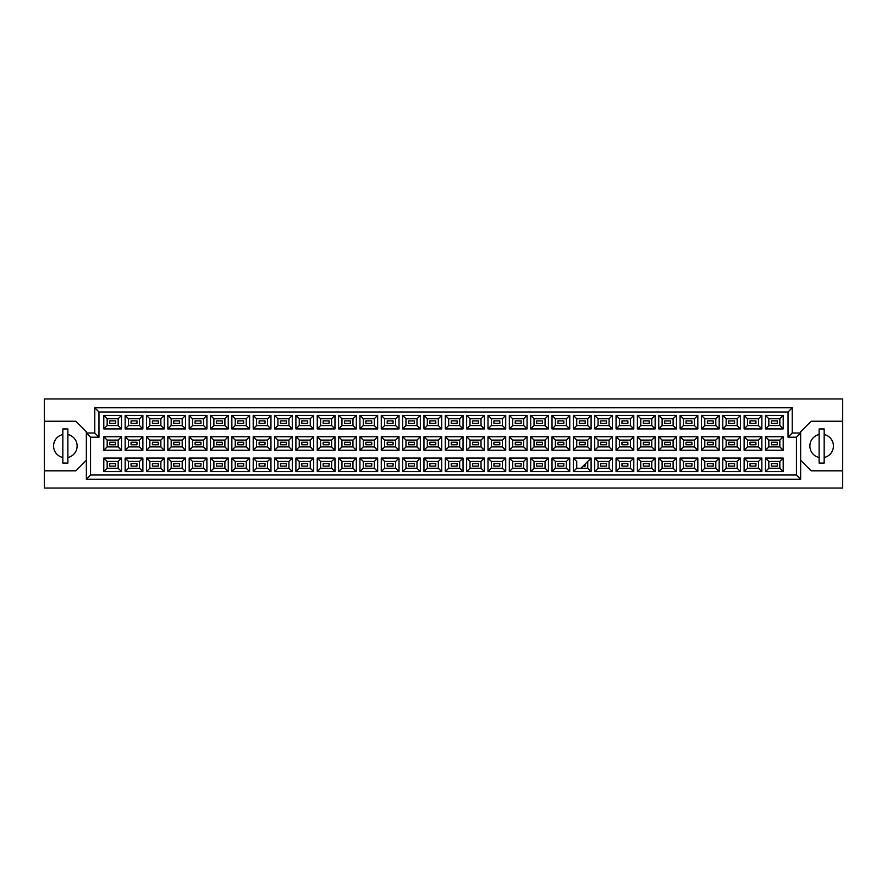<?xml version="1.0" encoding="UTF-8"?>
<svg xmlns="http://www.w3.org/2000/svg" width="887" height="887" viewBox="0 0 887 887"><rect width="100%" height="100%" fill="white"/><g stroke="black" fill="none" stroke-linecap="round" stroke-linejoin="round"><path stroke-width="1.33" d="M819.122 434.53A11.764 11.764 0 0 0 819.122 457.515M44.35 470.809L44.35 488.038L842.65 488.038L842.65 398.962L44.35 398.962L44.35 470.809L75.861 470.809L86.361 460.309M800.639 460.309L811.139 470.809L842.65 470.809M62.833 434.53A11.764 11.764 0 0 0 62.833 457.515M842.65 421.236L811.139 421.236L800.639 431.736L800.639 479.213L86.361 479.213L86.361 431.736L75.861 421.236L44.35 421.236M90.563 437.202L86.361 433L94.765 433L94.765 407.787L792.235 407.787L792.235 433L800.639 433L796.437 437.202L788.033 437.202L788.033 411.989L98.967 411.989L98.967 437.202L90.563 437.202L90.563 475.011L796.437 475.011L796.437 437.202M67.878 457.515A11.764 11.764 0 0 0 67.878 434.53M824.167 457.515A11.764 11.764 0 0 0 824.167 434.53M777.278 466.107L771.391 466.107L771.391 463.579L777.278 463.579L777.278 466.107L771.391 466.107L771.391 463.579L777.278 463.579L777.278 466.107M777.278 444.764L771.391 444.764L771.391 442.236L777.278 442.236L777.278 444.764M777.278 423.421L771.391 423.421L771.391 420.893L777.278 420.893L777.278 423.421M755.935 466.107L750.047 466.107L750.047 463.579L755.935 463.579L755.935 466.107L750.047 466.107L750.047 463.579L755.935 463.579L755.935 466.107M755.935 444.764L750.047 444.764L750.047 442.236L755.935 442.236L755.935 444.764M755.935 423.421L750.047 423.421L750.047 420.893L755.935 420.893L755.935 423.421M734.58 466.107L728.704 466.107L728.704 463.579L734.58 463.579L734.58 466.107L728.704 466.107L728.704 463.579L734.58 463.579L734.58 466.107M734.58 444.764L728.704 444.764L728.704 442.236L734.58 442.236L734.58 444.764M734.58 423.421L728.704 423.421L728.704 420.893L734.58 420.893L734.58 423.421M713.237 466.107L707.36 466.107L707.36 463.579L713.237 463.579L713.237 466.107L707.36 466.107L707.36 463.579L713.237 463.579L713.237 466.107M713.237 444.764L707.36 444.764L707.36 442.236L713.237 442.236L713.237 444.764M713.237 423.421L707.36 423.421L707.36 420.893L713.237 420.893L713.237 423.421M691.893 466.107L686.017 466.107L686.017 463.579L691.893 463.579L691.893 466.107L686.017 466.107L686.017 463.579L691.893 463.579L691.893 466.107M691.893 444.764L686.017 444.764L686.017 442.236L691.893 442.236L691.893 444.764M691.893 423.421L686.017 423.421L686.017 420.893L691.893 420.893L691.893 423.421M670.55 466.107L664.673 466.107L664.673 463.579L670.55 463.579L670.55 466.107L664.673 466.107L664.673 463.579L670.55 463.579L670.55 466.107M670.55 444.764L664.673 444.764L664.673 442.236L670.55 442.236L670.55 444.764M670.55 423.421L664.673 423.421L664.673 420.893L670.55 420.893L670.55 423.421M649.206 466.107L643.33 466.107L643.33 463.579L649.206 463.579L649.206 466.107L643.33 466.107L643.33 463.579L649.206 463.579L649.206 466.107M649.206 444.764L643.33 444.764L643.33 442.236L649.206 442.236L649.206 444.764M649.206 423.421L643.33 423.421L643.33 420.893L649.206 420.893L649.206 423.421M627.863 466.107L621.987 466.107L621.987 463.579L627.863 463.579L627.863 466.107L621.987 466.107L621.987 463.579L627.863 463.579L627.863 466.107M627.863 444.764L621.987 444.764L621.987 442.236L627.863 442.236L627.863 444.764M627.863 423.421L621.987 423.421L621.987 420.893L627.863 420.893L627.863 423.421M606.52 466.107L600.643 466.107L600.643 463.579L606.52 463.579L606.52 466.107L600.643 466.107L600.643 463.579L606.52 463.579L606.52 466.107M606.52 444.764L600.643 444.764L600.643 442.236L606.52 442.236L606.52 444.764M606.52 423.421L600.643 423.421L600.643 420.893L606.52 420.893L606.52 423.421M585.176 466.107L583.081 466.107L585.176 466.107L585.176 464.001L585.176 466.107M585.176 444.764L579.3 444.764L579.3 442.236L585.176 442.236L585.176 444.764M585.176 423.421L579.3 423.421L579.3 420.893L585.176 420.893L585.176 423.421M563.833 466.107L557.956 466.107L557.956 463.579L563.833 463.579L563.833 466.107L557.956 466.107L557.956 463.579L563.833 463.579L563.833 466.107M563.833 444.764L557.956 444.764L557.956 442.236L563.833 442.236L563.833 444.764M563.833 423.421L557.956 423.421L557.956 420.893L563.833 420.893L563.833 423.421M542.489 466.107L536.602 466.107L536.602 463.579L542.489 463.579L542.489 466.107L536.602 466.107L536.602 463.579L542.489 463.579L542.489 466.107M542.489 444.764L536.602 444.764L536.602 442.236L542.489 442.236L542.489 444.764M542.489 423.421L536.602 423.421L536.602 420.893L542.489 420.893L542.489 423.421M521.146 466.107L515.258 466.107L515.258 463.579L521.146 463.579L521.146 466.107L515.258 466.107L515.258 463.579L521.146 463.579L521.146 466.107M521.146 444.764L515.258 444.764L515.258 442.236L521.146 442.236L521.146 444.764M521.146 423.421L515.258 423.421L515.258 420.893L521.146 420.893L521.146 423.421M499.802 466.107L493.915 466.107L493.915 463.579L499.802 463.579L499.802 466.107L493.915 466.107L493.915 463.579L499.802 463.579L499.802 466.107M499.802 444.764L493.915 444.764L493.915 442.236L499.802 442.236L499.802 444.764M499.802 423.421L493.915 423.421L493.915 420.893L499.802 420.893L499.802 423.421M478.459 466.107L472.571 466.107L472.571 463.579L478.459 463.579L478.459 466.107L472.571 466.107L472.571 463.579L478.459 463.579L478.459 466.107M478.459 444.764L472.571 444.764L472.571 442.236L478.459 442.236L478.459 444.764M478.459 423.421L472.571 423.421L472.571 420.893L478.459 420.893L478.459 423.421M457.115 466.107L451.228 466.107L451.228 463.579L457.115 463.579L457.115 466.107L451.228 466.107L451.228 463.579L457.115 463.579L457.115 466.107M457.115 444.764L451.228 444.764L451.228 442.236L457.115 442.236L457.115 444.764M457.115 423.421L451.228 423.421L451.228 420.893L457.115 420.893L457.115 423.421M435.772 466.107L429.885 466.107L429.885 463.579L435.772 463.579L435.772 466.107L429.885 466.107L429.885 463.579L435.772 463.579L435.772 466.107M435.772 444.764L429.885 444.764L429.885 442.236L435.772 442.236L435.772 444.764M435.772 423.421L429.885 423.421L429.885 420.893L435.772 420.893L435.772 423.421M414.429 466.107L408.541 466.107L408.541 463.579L414.429 463.579L414.429 466.107L408.541 466.107L408.541 463.579L414.429 463.579L414.429 466.107M414.429 444.764L408.541 444.764L408.541 442.236L414.429 442.236L414.429 444.764M414.429 423.421L408.541 423.421L408.541 420.893L414.429 420.893L414.429 423.421M393.085 466.107L387.198 466.107L387.198 463.579L393.085 463.579L393.085 466.107L387.198 466.107L387.198 463.579L393.085 463.579L393.085 466.107M393.085 444.764L387.198 444.764L387.198 442.236L393.085 442.236L393.085 444.764M393.085 423.421L387.198 423.421L387.198 420.893L393.085 420.893L393.085 423.421M371.742 466.107L365.854 466.107L365.854 463.579L371.742 463.579L371.742 466.107L365.854 466.107L365.854 463.579L371.742 463.579L371.742 466.107M371.742 444.764L365.854 444.764L365.854 442.236L371.742 442.236L371.742 444.764M371.742 423.421L365.854 423.421L365.854 420.893L371.742 420.893L371.742 423.421M350.398 466.107L344.511 466.107L344.511 463.579L350.398 463.579L350.398 466.107L344.511 466.107L344.511 463.579L350.398 463.579L350.398 466.107M350.398 444.764L344.511 444.764L344.511 442.236L350.398 442.236L350.398 444.764M350.398 423.421L344.511 423.421L344.511 420.893L350.398 420.893L350.398 423.421M329.044 466.107L323.167 466.107L323.167 463.579L329.044 463.579L329.044 466.107L323.167 466.107L323.167 463.579L329.044 463.579L329.044 466.107M329.044 444.764L323.167 444.764L323.167 442.236L329.044 442.236L329.044 444.764M329.044 423.421L323.167 423.421L323.167 420.893L329.044 420.893L329.044 423.421M307.7 466.107L301.824 466.107L301.824 463.579L307.7 463.579L307.7 466.107L301.824 466.107L301.824 463.579L307.7 463.579L307.7 466.107M307.7 444.764L301.824 444.764L301.824 442.236L307.7 442.236L307.7 444.764M307.7 423.421L301.824 423.421L301.824 420.893L307.7 420.893L307.7 423.421M286.357 466.107L280.48 466.107L280.48 463.579L286.357 463.579L286.357 466.107L280.48 466.107L280.48 463.579L286.357 463.579L286.357 466.107M286.357 444.764L280.48 444.764L280.48 442.236L286.357 442.236L286.357 444.764M286.357 423.421L280.48 423.421L280.48 420.893L286.357 420.893L286.357 423.421M265.013 466.107L259.137 466.107L259.137 463.579L265.013 463.579L265.013 466.107L259.137 466.107L259.137 463.579L265.013 463.579L265.013 466.107M265.013 444.764L259.137 444.764L259.137 442.236L265.013 442.236L265.013 444.764M265.013 423.421L259.137 423.421L259.137 420.893L265.013 420.893L265.013 423.421M243.67 466.107L237.794 466.107L237.794 463.579L243.67 463.579L243.67 466.107L237.794 466.107L237.794 463.579L243.67 463.579L243.67 466.107M243.67 444.764L237.794 444.764L237.794 442.236L243.67 442.236L243.67 444.764M243.67 423.421L237.794 423.421L237.794 420.893L243.67 420.893L243.67 423.421M222.327 466.107L216.45 466.107L216.45 463.579L222.327 463.579L222.327 466.107L216.45 466.107L216.45 463.579L222.327 463.579L222.327 466.107M222.327 444.764L216.45 444.764L216.45 442.236L222.327 442.236L222.327 444.764M222.327 423.421L216.45 423.421L216.45 420.893L222.327 420.893L222.327 423.421M200.983 466.107L195.107 466.107L195.107 463.579L200.983 463.579L200.983 466.107L195.107 466.107L195.107 463.579L200.983 463.579L200.983 466.107M200.983 444.764L195.107 444.764L195.107 442.236L200.983 442.236L200.983 444.764M200.983 423.421L195.107 423.421L195.107 420.893L200.983 420.893L200.983 423.421M179.64 466.107L173.763 466.107L173.763 463.579L179.64 463.579L179.64 466.107L173.763 466.107L173.763 463.579L179.64 463.579L179.64 466.107M179.64 444.764L173.763 444.764L173.763 442.236L179.64 442.236L179.64 444.764M179.64 423.421L173.763 423.421L173.763 420.893L179.64 420.893L179.64 423.421M158.296 466.107L152.42 466.107L152.42 463.579L158.296 463.579L158.296 466.107L152.42 466.107L152.42 463.579L158.296 463.579L158.296 466.107M158.296 444.764L152.42 444.764L152.42 442.236L158.296 442.236L158.296 444.764M158.296 423.421L152.42 423.421L152.42 420.893L158.296 420.893L158.296 423.421M136.953 466.107L131.065 466.107L131.065 463.579L136.953 463.579L136.953 466.107L131.065 466.107L131.065 463.579L136.953 463.579L136.953 466.107M136.953 444.764L131.065 444.764L131.065 442.236L136.953 442.236L136.953 444.764M136.953 423.421L131.065 423.421L131.065 420.893L136.953 420.893L136.953 423.421M115.609 466.107L109.722 466.107L109.722 463.579L115.609 463.579L115.609 466.107L109.722 466.107L109.722 463.579L115.609 463.579L115.609 466.107M115.609 444.764L109.722 444.764L109.722 442.236L115.609 442.236L115.609 444.764M115.609 423.421L109.722 423.421L109.722 420.893L115.609 420.893L115.609 423.421M107.161 418.753L107.161 425.56L118.171 425.56L118.171 418.753L107.161 418.753L103.801 415.393L121.53 415.393L121.53 428.92L118.171 425.56M118.171 418.753L121.53 415.393M783.199 471.607L765.47 471.607L765.47 458.08L783.199 458.08L783.199 471.607L779.839 468.247L779.839 461.44L768.829 461.44L768.829 468.247L779.839 468.247M783.199 450.263L765.47 450.263L765.47 436.737L783.199 436.737L783.199 450.263L779.839 446.904L779.839 440.096L768.829 440.096L768.829 446.904L779.839 446.904M783.199 428.92L765.47 428.92L765.47 415.393L783.199 415.393L783.199 428.92L779.839 425.56L779.839 418.753L768.829 418.753L768.829 425.56L779.839 425.56M761.855 471.607L744.126 471.607L744.126 458.08L761.855 458.08L761.855 471.607L758.496 468.247L758.496 461.44L747.486 461.44L747.486 468.247L758.496 468.247M761.855 450.263L744.126 450.263L744.126 436.737L761.855 436.737L761.855 450.263L758.496 446.904L758.496 440.096L747.486 440.096L747.486 446.904L758.496 446.904M761.855 428.92L744.126 428.92L744.126 415.393L761.855 415.393L761.855 428.92L758.496 425.56L758.496 418.753L747.486 418.753L747.486 425.56L758.496 425.56M740.512 471.607L722.783 471.607L722.783 458.08L740.512 458.08L740.512 471.607L737.152 468.247L737.152 461.44L726.143 461.44L726.143 468.247L737.152 468.247M740.512 450.263L722.783 450.263L722.783 436.737L740.512 436.737L740.512 450.263L737.152 446.904L737.152 440.096L726.143 440.096L726.143 446.904L737.152 446.904M740.512 428.92L722.783 428.92L722.783 415.393L740.512 415.393L740.512 428.92L737.152 425.56L737.152 418.753L726.143 418.753L726.143 425.56L737.152 425.56M719.169 471.607L701.44 471.607L701.44 458.08L719.169 458.08L719.169 471.607L715.809 468.247L715.809 461.44L704.799 461.44L704.799 468.247L715.809 468.247M719.169 450.263L701.44 450.263L701.44 436.737L719.169 436.737L719.169 450.263L715.809 446.904L715.809 440.096L704.799 440.096L704.799 446.904L715.809 446.904M719.169 428.92L701.44 428.92L701.44 415.393L719.169 415.393L719.169 428.92L715.809 425.56L715.809 418.753L704.799 418.753L704.799 425.56L715.809 425.56M697.825 471.607L680.096 471.607L680.096 458.08L697.825 458.08L697.825 471.607L694.466 468.247L694.466 461.44L683.456 461.44L683.456 468.247L694.466 468.247M697.825 450.263L680.096 450.263L680.096 436.737L697.825 436.737L697.825 450.263L694.466 446.904L694.466 440.096L683.456 440.096L683.456 446.904L694.466 446.904M697.825 428.92L680.096 428.92L680.096 415.393L697.825 415.393L697.825 428.92L694.466 425.56L694.466 418.753L683.456 418.753L683.456 425.56L694.466 425.56M676.482 471.607L658.742 471.607L658.742 458.08L676.482 458.08L676.482 471.607L673.111 468.247L673.111 461.44L662.112 461.44L662.112 468.247L673.111 468.247M676.482 450.263L658.742 450.263L658.742 436.737L676.482 436.737L676.482 450.263L673.111 446.904L673.111 440.096L662.112 440.096L662.112 446.904L673.111 446.904M676.482 428.92L658.742 428.92L658.742 415.393L676.482 415.393L676.482 428.92L673.111 425.56L673.111 418.753L662.112 418.753L662.112 425.56L673.111 425.56M655.138 471.607L637.398 471.607L637.398 458.08L655.138 458.08L655.138 471.607L651.768 468.247L651.768 461.44L640.769 461.44L640.769 468.247L651.768 468.247M655.138 450.263L637.398 450.263L637.398 436.737L655.138 436.737L655.138 450.263L651.768 446.904L651.768 440.096L640.769 440.096L640.769 446.904L651.768 446.904M655.138 428.92L637.398 428.92L637.398 415.393L655.138 415.393L655.138 428.92L651.768 425.56L651.768 418.753L640.769 418.753L640.769 425.56L651.768 425.56M633.795 471.607L616.055 471.607L616.055 458.08L633.795 458.08L633.795 471.607L630.424 468.247L630.424 461.44L619.425 461.44L619.425 468.247L630.424 468.247M633.795 450.263L616.055 450.263L616.055 436.737L633.795 436.737L633.795 450.263L630.424 446.904L630.424 440.096L619.425 440.096L619.425 446.904L630.424 446.904M633.795 428.92L616.055 428.92L616.055 415.393L633.795 415.393L633.795 428.92L630.424 425.56L630.424 418.753L619.425 418.753L619.425 425.56L630.424 425.56M612.44 471.607L594.711 471.607L594.711 458.08L612.44 458.08L612.44 471.607L609.081 468.247L609.081 461.44L598.071 461.44L598.071 468.247L609.081 468.247M612.44 450.263L594.711 450.263L594.711 436.737L612.44 436.737L612.44 450.263L609.081 446.904L609.081 440.096L598.071 440.096L598.071 446.904L609.081 446.904M612.44 428.92L594.711 428.92L594.711 415.393L612.44 415.393L612.44 428.92L609.081 425.56L609.081 418.753L598.071 418.753L598.071 425.56L609.081 425.56M591.097 471.607L573.368 471.607L573.368 458.08L591.097 458.08L591.097 471.607L587.737 468.247L587.737 461.44M591.097 450.263L573.368 450.263L573.368 436.737L591.097 436.737L591.097 450.263L587.737 446.904L587.737 440.096L576.727 440.096L576.727 446.904L587.737 446.904M591.097 428.92L573.368 428.92L573.368 415.393L591.097 415.393L591.097 428.92L587.737 425.56L587.737 418.753L576.727 418.753L576.727 425.56L587.737 425.56M569.753 471.607L552.024 471.607L552.024 458.08L569.753 458.08L569.753 471.607L566.394 468.247L566.394 461.44L555.384 461.44L555.384 468.247L566.394 468.247M569.753 450.263L552.024 450.263L552.024 436.737L569.753 436.737L569.753 450.263L566.394 446.904L566.394 440.096L555.384 440.096L555.384 446.904L566.394 446.904M569.753 428.92L552.024 428.92L552.024 415.393L569.753 415.393L569.753 428.92L566.394 425.56L566.394 418.753L555.384 418.753L555.384 425.56L566.394 425.56M548.41 471.607L530.681 471.607L530.681 458.08L548.41 458.08L548.41 471.607L545.05 468.247L545.05 461.44L534.041 461.44L534.041 468.247L545.05 468.247M548.41 450.263L530.681 450.263L530.681 436.737L548.41 436.737L548.41 450.263L545.05 446.904L545.05 440.096L534.041 440.096L534.041 446.904L545.05 446.904M548.41 428.92L530.681 428.92L530.681 415.393L548.41 415.393L548.41 428.92L545.05 425.56L545.05 418.753L534.041 418.753L534.041 425.56L545.05 425.56M527.066 471.607L509.338 471.607L509.338 458.08L527.066 458.08L527.066 471.607L523.707 468.247L523.707 461.44L512.697 461.44L512.697 468.247L523.707 468.247M527.066 450.263L509.338 450.263L509.338 436.737L527.066 436.737L527.066 450.263L523.707 446.904L523.707 440.096L512.697 440.096L512.697 446.904L523.707 446.904M527.066 428.92L509.338 428.92L509.338 415.393L527.066 415.393L527.066 428.92L523.707 425.56L523.707 418.753L512.697 418.753L512.697 425.56L523.707 425.56M505.723 471.607L487.994 471.607L487.994 458.08L505.723 458.08L505.723 471.607L502.364 468.247L502.364 461.44L491.354 461.44L491.354 468.247L502.364 468.247M505.723 450.263L487.994 450.263L487.994 436.737L505.723 436.737L505.723 450.263L502.364 446.904L502.364 440.096L491.354 440.096L491.354 446.904L502.364 446.904M505.723 428.92L487.994 428.92L487.994 415.393L505.723 415.393L505.723 428.92L502.364 425.56L502.364 418.753L491.354 418.753L491.354 425.56L502.364 425.56M484.38 471.607L466.651 471.607L466.651 458.08L484.38 458.08L484.38 471.607L481.02 468.247L481.02 461.44L470.01 461.44L470.01 468.247L481.02 468.247M484.38 450.263L466.651 450.263L466.651 436.737L484.38 436.737L484.38 450.263L481.02 446.904L481.02 440.096L470.01 440.096L470.01 446.904L481.02 446.904M484.38 428.92L466.651 428.92L466.651 415.393L484.38 415.393L484.38 428.92L481.02 425.56L481.02 418.753L470.01 418.753L470.01 425.56L481.02 425.56M463.036 471.607L445.307 471.607L445.307 458.08L463.036 458.08L463.036 471.607L459.677 468.247L459.677 461.44L448.667 461.44L448.667 468.247L459.677 468.247M463.036 450.263L445.307 450.263L445.307 436.737L463.036 436.737L463.036 450.263L459.677 446.904L459.677 440.096L448.667 440.096L448.667 446.904L459.677 446.904M463.036 428.92L445.307 428.92L445.307 415.393L463.036 415.393L463.036 428.92L459.677 425.56L459.677 418.753L448.667 418.753L448.667 425.56L459.677 425.56M441.693 471.607L423.964 471.607L423.964 458.08L441.693 458.08L441.693 471.607L438.333 468.247L438.333 461.44L427.323 461.44L427.323 468.247L438.333 468.247M441.693 450.263L423.964 450.263L423.964 436.737L441.693 436.737L441.693 450.263L438.333 446.904L438.333 440.096L427.323 440.096L427.323 446.904L438.333 446.904M441.693 428.92L423.964 428.92L423.964 415.393L441.693 415.393L441.693 428.92L438.333 425.56L438.333 418.753L427.323 418.753L427.323 425.56L438.333 425.56M420.349 471.607L402.62 471.607L402.62 458.08L420.349 458.08L420.349 471.607L416.99 468.247L416.99 461.44L405.98 461.44L405.98 468.247L416.99 468.247M420.349 450.263L402.62 450.263L402.62 436.737L420.349 436.737L420.349 450.263L416.99 446.904L416.99 440.096L405.98 440.096L405.98 446.904L416.99 446.904M420.349 428.92L402.62 428.92L402.62 415.393L420.349 415.393L420.349 428.92L416.99 425.56L416.99 418.753L405.98 418.753L405.98 425.56L416.99 425.56M399.006 471.607L381.277 471.607L381.277 458.08L399.006 458.08L399.006 471.607L395.646 468.247L395.646 461.44L384.636 461.44L384.636 468.247L395.646 468.247M399.006 450.263L381.277 450.263L381.277 436.737L399.006 436.737L399.006 450.263L395.646 446.904L395.646 440.096L384.636 440.096L384.636 446.904L395.646 446.904M399.006 428.92L381.277 428.92L381.277 415.393L399.006 415.393L399.006 428.92L395.646 425.56L395.646 418.753L384.636 418.753L384.636 425.56L395.646 425.56M377.662 471.607L359.934 471.607L359.934 458.08L377.662 458.08L377.662 471.607L374.303 468.247L374.303 461.44L363.293 461.44L363.293 468.247L374.303 468.247M377.662 450.263L359.934 450.263L359.934 436.737L377.662 436.737L377.662 450.263L374.303 446.904L374.303 440.096L363.293 440.096L363.293 446.904L374.303 446.904M377.662 428.92L359.934 428.92L359.934 415.393L377.662 415.393L377.662 428.92L374.303 425.56L374.303 418.753L363.293 418.753L363.293 425.56L374.303 425.56M356.319 471.607L338.59 471.607L338.59 458.08L356.319 458.08L356.319 471.607L352.959 468.247L352.959 461.44L341.95 461.44L341.95 468.247L352.959 468.247M356.319 450.263L338.59 450.263L338.59 436.737L356.319 436.737L356.319 450.263L352.959 446.904L352.959 440.096L341.95 440.096L341.95 446.904L352.959 446.904M356.319 428.92L338.59 428.92L338.59 415.393L356.319 415.393L356.319 428.92L352.959 425.56L352.959 418.753L341.95 418.753L341.95 425.56L352.959 425.56M334.976 471.607L317.247 471.607L317.247 458.08L334.976 458.08L334.976 471.607L331.616 468.247L331.616 461.44L320.606 461.44L320.606 468.247L331.616 468.247M334.976 450.263L317.247 450.263L317.247 436.737L334.976 436.737L334.976 450.263L331.616 446.904L331.616 440.096L320.606 440.096L320.606 446.904L331.616 446.904M334.976 428.92L317.247 428.92L317.247 415.393L334.976 415.393L334.976 428.92L331.616 425.56L331.616 418.753L320.606 418.753L320.606 425.56L331.616 425.56M313.632 471.607L295.903 471.607L295.903 458.08L313.632 458.08L313.632 471.607L310.273 468.247L310.273 461.44L299.263 461.44L299.263 468.247L310.273 468.247M313.632 450.263L295.903 450.263L295.903 436.737L313.632 436.737L313.632 450.263L310.273 446.904L310.273 440.096L299.263 440.096L299.263 446.904L310.273 446.904M313.632 428.92L295.903 428.92L295.903 415.393L313.632 415.393L313.632 428.92L310.273 425.56L310.273 418.753L299.263 418.753L299.263 425.56L310.273 425.56M292.289 471.607L274.56 471.607L274.56 458.08L292.289 458.08L292.289 471.607L288.929 468.247L288.929 461.44L277.919 461.44L277.919 468.247L288.929 468.247M292.289 450.263L274.56 450.263L274.56 436.737L292.289 436.737L292.289 450.263L288.929 446.904L288.929 440.096L277.919 440.096L277.919 446.904L288.929 446.904M292.289 428.92L274.56 428.92L274.56 415.393L292.289 415.393L292.289 428.92L288.929 425.56L288.929 418.753L277.919 418.753L277.919 425.56L288.929 425.56M270.945 471.607L253.205 471.607L253.205 458.08L270.945 458.08L270.945 471.607L267.575 468.247L267.575 461.44L256.576 461.44L256.576 468.247L267.575 468.247M270.945 450.263L253.205 450.263L253.205 436.737L270.945 436.737L270.945 450.263L267.575 446.904L267.575 440.096L256.576 440.096L256.576 446.904L267.575 446.904M270.945 428.92L253.205 428.92L253.205 415.393L270.945 415.393L270.945 428.92L267.575 425.56L267.575 418.753L256.576 418.753L256.576 425.56L267.575 425.56M249.602 471.607L231.862 471.607L231.862 458.08L249.602 458.08L249.602 471.607L246.231 468.247L246.231 461.44L235.232 461.44L235.232 468.247L246.231 468.247M249.602 450.263L231.862 450.263L231.862 436.737L249.602 436.737L249.602 450.263L246.231 446.904L246.231 440.096L235.232 440.096L235.232 446.904L246.231 446.904M249.602 428.92L231.862 428.92L231.862 415.393L249.602 415.393L249.602 428.92L246.231 425.56L246.231 418.753L235.232 418.753L235.232 425.56L246.231 425.56M228.258 471.607L210.518 471.607L210.518 458.08L228.258 458.08L228.258 471.607L224.888 468.247L224.888 461.44L213.889 461.44L213.889 468.247L224.888 468.247M228.258 450.263L210.518 450.263L210.518 436.737L228.258 436.737L228.258 450.263L224.888 446.904L224.888 440.096L213.889 440.096L213.889 446.904L224.888 446.904M228.258 428.92L210.518 428.92L210.518 415.393L228.258 415.393L228.258 428.92L224.888 425.56L224.888 418.753L213.889 418.753L213.889 425.56L224.888 425.56M206.904 471.607L189.175 471.607L189.175 458.08L206.904 458.08L206.904 471.607L203.544 468.247L203.544 461.44L192.534 461.44L192.534 468.247L203.544 468.247M206.904 450.263L189.175 450.263L189.175 436.737L206.904 436.737L206.904 450.263L203.544 446.904L203.544 440.096L192.534 440.096L192.534 446.904L203.544 446.904M206.904 428.92L189.175 428.92L189.175 415.393L206.904 415.393L206.904 428.92L203.544 425.56L203.544 418.753L192.534 418.753L192.534 425.56L203.544 425.56M185.56 471.607L167.831 471.607L167.831 458.08L185.56 458.08L185.56 471.607L182.201 468.247L182.201 461.44L171.191 461.44L171.191 468.247L182.201 468.247M185.56 450.263L167.831 450.263L167.831 436.737L185.56 436.737L185.56 450.263L182.201 446.904L182.201 440.096L171.191 440.096L171.191 446.904L182.201 446.904M185.56 428.92L167.831 428.92L167.831 415.393L185.56 415.393L185.56 428.92L182.201 425.56L182.201 418.753L171.191 418.753L171.191 425.56L182.201 425.56M164.217 471.607L146.488 471.607L146.488 458.08L164.217 458.08L164.217 471.607L160.857 468.247L160.857 461.44L149.848 461.44L149.848 468.247L160.857 468.247M164.217 450.263L146.488 450.263L146.488 436.737L164.217 436.737L164.217 450.263L160.857 446.904L160.857 440.096L149.848 440.096L149.848 446.904L160.857 446.904M164.217 428.92L146.488 428.92L146.488 415.393L164.217 415.393L164.217 428.92L160.857 425.56L160.857 418.753L149.848 418.753L149.848 425.56L160.857 425.56M142.874 471.607L125.145 471.607L125.145 458.08L142.874 458.08L142.874 471.607L139.514 468.247L139.514 461.44L128.504 461.44L128.504 468.247L139.514 468.247M142.874 450.263L125.145 450.263L125.145 436.737L142.874 436.737L142.874 450.263L139.514 446.904L139.514 440.096L128.504 440.096L128.504 446.904L139.514 446.904M142.874 428.92L125.145 428.92L125.145 415.393L142.874 415.393L142.874 428.92L139.514 425.56L139.514 418.753L128.504 418.753L128.504 425.56L139.514 425.56M121.53 471.607L103.801 471.607L103.801 458.08L121.53 458.08L121.53 471.607L118.171 468.247L118.171 461.44L107.161 461.44L107.161 468.247L118.171 468.247M121.53 450.263L103.801 450.263L103.801 436.737L121.53 436.737L121.53 450.263L118.171 446.904L118.171 440.096L107.161 440.096L107.161 446.904L118.171 446.904M121.53 428.92L103.801 428.92L103.801 415.393M103.801 428.92L107.161 425.56M573.368 458.08L576.727 461.44L576.727 468.247L587.737 468.247M118.171 440.096L121.53 436.737M107.161 440.096L103.801 436.737M103.801 450.263L107.161 446.904M118.171 461.44L121.53 458.08M107.161 461.44L103.801 458.08M103.801 471.607L107.161 468.247M139.514 418.753L142.874 415.393M128.504 418.753L125.145 415.393M125.145 428.92L128.504 425.56M139.514 440.096L142.874 436.737M128.504 440.096L125.145 436.737M125.145 450.263L128.504 446.904M139.514 461.44L142.874 458.08M128.504 461.44L125.145 458.08M125.145 471.607L128.504 468.247M160.857 418.753L164.217 415.393M149.848 418.753L146.488 415.393M146.488 428.92L149.848 425.56M160.857 440.096L164.217 436.737M149.848 440.096L146.488 436.737M146.488 450.263L149.848 446.904M160.857 461.44L164.217 458.08M149.848 461.44L146.488 458.08M146.488 471.607L149.848 468.247M182.201 418.753L185.56 415.393M171.191 418.753L167.831 415.393M167.831 428.92L171.191 425.56M182.201 440.096L185.56 436.737M171.191 440.096L167.831 436.737M167.831 450.263L171.191 446.904M182.201 461.44L185.56 458.08M171.191 461.44L167.831 458.08M167.831 471.607L171.191 468.247M203.544 418.753L206.904 415.393M192.534 418.753L189.175 415.393M189.175 428.92L192.534 425.56M203.544 440.096L206.904 436.737M192.534 440.096L189.175 436.737M189.175 450.263L192.534 446.904M203.544 461.44L206.904 458.08M192.534 461.44L189.175 458.08M189.175 471.607L192.534 468.247M224.888 418.753L228.258 415.393M213.889 418.753L210.518 415.393M210.518 428.92L213.889 425.56M224.888 440.096L228.258 436.737M213.889 440.096L210.518 436.737M210.518 450.263L213.889 446.904M224.888 461.44L228.258 458.08M213.889 461.44L210.518 458.08M210.518 471.607L213.889 468.247M246.231 418.753L249.602 415.393M235.232 418.753L231.862 415.393M231.862 428.92L235.232 425.56M246.231 440.096L249.602 436.737M235.232 440.096L231.862 436.737M231.862 450.263L235.232 446.904M246.231 461.44L249.602 458.08M235.232 461.44L231.862 458.08M231.862 471.607L235.232 468.247M267.575 418.753L270.945 415.393M256.576 418.753L253.205 415.393M253.205 428.92L256.576 425.56M267.575 440.096L270.945 436.737M256.576 440.096L253.205 436.737M253.205 450.263L256.576 446.904M267.575 461.44L270.945 458.08M256.576 461.44L253.205 458.08M253.205 471.607L256.576 468.247M288.929 418.753L292.289 415.393M277.919 418.753L274.56 415.393M274.56 428.92L277.919 425.56M288.929 440.096L292.289 436.737M277.919 440.096L274.56 436.737M274.56 450.263L277.919 446.904M288.929 461.44L292.289 458.08M277.919 461.44L274.56 458.08M274.56 471.607L277.919 468.247M310.273 418.753L313.632 415.393M299.263 418.753L295.903 415.393M295.903 428.92L299.263 425.56M310.273 440.096L313.632 436.737M299.263 440.096L295.903 436.737M295.903 450.263L299.263 446.904M310.273 461.44L313.632 458.08M299.263 461.44L295.903 458.08M295.903 471.607L299.263 468.247M331.616 418.753L334.976 415.393M320.606 418.753L317.247 415.393M317.247 428.92L320.606 425.56M331.616 440.096L334.976 436.737M320.606 440.096L317.247 436.737M317.247 450.263L320.606 446.904M331.616 461.44L334.976 458.08M320.606 461.44L317.247 458.08M317.247 471.607L320.606 468.247M352.959 418.753L356.319 415.393M341.95 418.753L338.59 415.393M338.59 428.92L341.95 425.56M352.959 440.096L356.319 436.737M341.95 440.096L338.59 436.737M338.59 450.263L341.95 446.904M352.959 461.44L356.319 458.08M341.95 461.44L338.59 458.08M338.59 471.607L341.95 468.247M374.303 418.753L377.662 415.393M363.293 418.753L359.934 415.393M359.934 428.92L363.293 425.56M374.303 440.096L377.662 436.737M363.293 440.096L359.934 436.737M359.934 450.263L363.293 446.904M374.303 461.44L377.662 458.08M363.293 461.44L359.934 458.08M359.934 471.607L363.293 468.247M395.646 418.753L399.006 415.393M384.636 418.753L381.277 415.393M381.277 428.92L384.636 425.56M395.646 440.096L399.006 436.737M384.636 440.096L381.277 436.737M381.277 450.263L384.636 446.904M395.646 461.44L399.006 458.08M384.636 461.44L381.277 458.08M381.277 471.607L384.636 468.247M416.99 418.753L420.349 415.393M405.98 418.753L402.62 415.393M402.62 428.92L405.98 425.56M416.99 440.096L420.349 436.737M405.98 440.096L402.62 436.737M402.62 450.263L405.98 446.904M416.99 461.44L420.349 458.08M405.98 461.44L402.62 458.08M402.62 471.607L405.98 468.247M438.333 418.753L441.693 415.393M427.323 418.753L423.964 415.393M423.964 428.92L427.323 425.56M438.333 440.096L441.693 436.737M427.323 440.096L423.964 436.737M423.964 450.263L427.323 446.904M438.333 461.44L441.693 458.08M427.323 461.44L423.964 458.08M423.964 471.607L427.323 468.247M459.677 418.753L463.036 415.393M448.667 418.753L445.307 415.393M445.307 428.92L448.667 425.56M459.677 440.096L463.036 436.737M448.667 440.096L445.307 436.737M445.307 450.263L448.667 446.904M445.307 458.08L448.667 461.44L459.677 461.44L463.036 458.08M445.307 471.607L448.667 468.247M481.02 418.753L484.38 415.393M470.01 418.753L466.651 415.393M466.651 428.92L470.01 425.56M481.02 440.096L484.38 436.737M470.01 440.096L466.651 436.737M466.651 450.263L470.01 446.904M466.651 458.08L470.01 461.44L481.02 461.44L484.38 458.08M466.651 471.607L470.01 468.247M502.364 418.753L505.723 415.393M491.354 418.753L487.994 415.393M487.994 428.92L491.354 425.56M502.364 440.096L505.723 436.737M491.354 440.096L487.994 436.737M487.994 450.263L491.354 446.904M487.994 458.08L491.354 461.44L502.364 461.44L505.723 458.08M487.994 471.607L491.354 468.247M523.707 418.753L527.066 415.393M512.697 418.753L509.338 415.393M509.338 428.92L512.697 425.56M523.707 440.096L527.066 436.737M512.697 440.096L509.338 436.737M509.338 450.263L512.697 446.904M509.338 458.08L512.697 461.44L523.707 461.44L527.066 458.08M509.338 471.607L512.697 468.247M545.05 418.753L548.41 415.393M534.041 418.753L530.681 415.393M530.681 428.92L534.041 425.56M545.05 440.096L548.41 436.737M534.041 440.096L530.681 436.737M530.681 450.263L534.041 446.904M530.681 458.08L534.041 461.44L545.05 461.44L548.41 458.08M530.681 471.607L534.041 468.247M566.394 418.753L569.753 415.393M555.384 418.753L552.024 415.393M552.024 428.92L555.384 425.56M566.394 440.096L569.753 436.737M555.384 440.096L552.024 436.737M552.024 450.263L555.384 446.904M552.024 458.08L555.384 461.44L566.394 461.44L569.753 458.08M552.024 471.607L555.384 468.247M587.737 418.753L591.097 415.393M576.727 418.753L573.368 415.393M573.368 428.92L576.727 425.56M587.737 440.096L591.097 436.737M576.727 440.096L573.368 436.737M573.368 450.263L576.727 446.904M580.93 468.247L591.097 458.08M573.368 471.607L576.727 468.247M609.081 418.753L612.44 415.393M598.071 418.753L594.711 415.393M594.711 428.92L598.071 425.56M609.081 440.096L612.44 436.737M598.071 440.096L594.711 436.737M594.711 450.263L598.071 446.904M609.081 461.44L612.44 458.08M598.071 461.44L594.711 458.08M594.711 471.607L598.071 468.247M630.424 418.753L633.795 415.393M619.425 418.753L616.055 415.393M616.055 428.92L619.425 425.56M630.424 440.096L633.795 436.737M619.425 440.096L616.055 436.737M616.055 450.263L619.425 446.904M630.424 461.44L633.795 458.08M619.425 461.44L616.055 458.08M616.055 471.607L619.425 468.247M651.768 418.753L655.138 415.393M640.769 418.753L637.398 415.393M637.398 428.92L640.769 425.56M651.768 440.096L655.138 436.737M640.769 440.096L637.398 436.737M637.398 450.263L640.769 446.904M651.768 461.44L655.138 458.08M640.769 461.44L637.398 458.08M637.398 471.607L640.769 468.247M673.111 418.753L676.482 415.393M662.112 418.753L658.742 415.393M658.742 428.92L662.112 425.56M673.111 440.096L676.482 436.737M662.112 440.096L658.742 436.737M658.742 450.263L662.112 446.904M673.111 461.44L676.482 458.08M662.112 461.44L658.742 458.08M658.742 471.607L662.112 468.247M694.466 418.753L697.825 415.393M683.456 418.753L680.096 415.393M680.096 428.92L683.456 425.56M694.466 440.096L697.825 436.737M683.456 440.096L680.096 436.737M680.096 450.263L683.456 446.904M694.466 461.44L697.825 458.08M683.456 461.44L680.096 458.08M680.096 471.607L683.456 468.247M715.809 418.753L719.169 415.393M704.799 418.753L701.44 415.393M701.44 428.92L704.799 425.56M715.809 440.096L719.169 436.737M704.799 440.096L701.44 436.737M701.44 450.263L704.799 446.904M715.809 461.44L719.169 458.08M704.799 461.44L701.44 458.08M701.44 471.607L704.799 468.247M737.152 418.753L740.512 415.393M726.143 418.753L722.783 415.393M722.783 428.92L726.143 425.56M737.152 440.096L740.512 436.737M726.143 440.096L722.783 436.737M722.783 450.263L726.143 446.904M737.152 461.44L740.512 458.08M726.143 461.44L722.783 458.08M722.783 471.607L726.143 468.247M758.496 418.753L761.855 415.393M747.486 418.753L744.126 415.393M744.126 428.92L747.486 425.56M758.496 440.096L761.855 436.737M747.486 440.096L744.126 436.737M744.126 450.263L747.486 446.904M758.496 461.44L761.855 458.08M747.486 461.44L744.126 458.08M744.126 471.607L747.486 468.247M779.839 418.753L783.199 415.393M768.829 418.753L765.47 415.393M765.47 428.92L768.829 425.56M779.839 440.096L783.199 436.737M768.829 440.096L765.47 436.737M765.47 450.263L768.829 446.904M779.839 461.44L783.199 458.08M768.829 461.44L765.47 458.08M765.47 471.607L768.829 468.247M94.765 407.787L98.967 411.989M98.967 437.202L94.765 433M792.235 407.787L788.033 411.989M90.563 475.011L86.361 479.213M792.235 433L788.033 437.202M796.437 475.011L800.639 479.213M67.878 428.964L62.833 428.964L62.833 463.081L67.878 463.081L67.878 428.964M824.167 428.964L819.122 428.964L819.122 463.081L824.167 463.081L824.167 428.964"/></g></svg>
